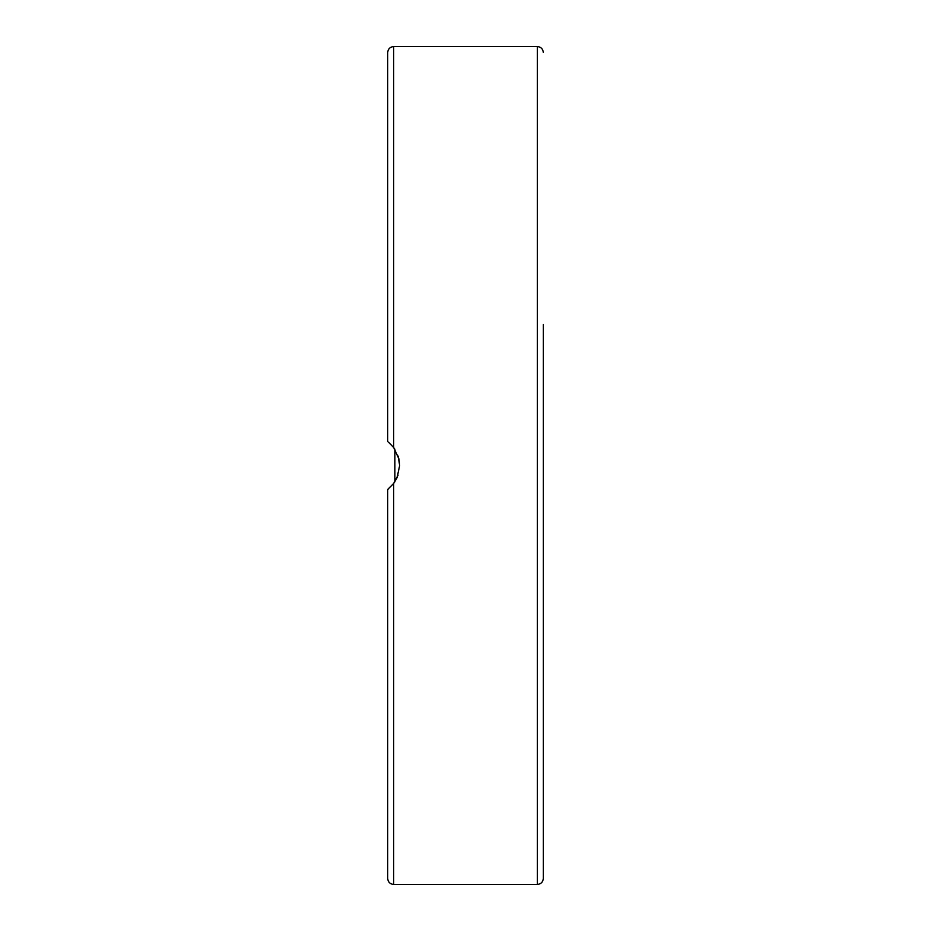 <?xml version="1.0" encoding="UTF-8"?>
<svg xmlns="http://www.w3.org/2000/svg" width="931" height="931" viewBox="0 0 931 931"><rect width="100%" height="100%" fill="white"/><g stroke="black" fill="none" stroke-linecap="round" stroke-linejoin="round"><path stroke-width="1.4" d="M543.308 736.025L543.308 324.57M543.308 856.916L543.308 776.722M387.692 606.43L387.692 681.259M388.46 442.144L393.685 447.543L398.945 458.971L399.667 465.5L397.083 477.661L393.685 483.457L387.692 489.438L387.692 878.468C388.052 882.099 390.042 884.101 393.685 884.45L393.685 483.457M394.15 448.195L394.872 449.266L394.872 481.734L393.278 483.98M388.425 488.868L387.692 489.438M393.569 483.596L398.072 475.113M399.667 465.5L398.131 456.062M394.407 448.556L392.731 446.345M387.692 776.722L387.692 816.824M393.685 447.543L393.685 46.55C390.042 46.899 388.052 48.901 387.692 52.532L387.692 441.562M393.685 46.55L537.315 46.55L537.315 884.45C540.958 884.101 542.948 882.099 543.308 878.468L543.308 329.935M537.315 46.55C540.958 46.899 542.948 48.901 543.308 52.532M393.685 884.45L537.315 884.45"/></g></svg>
